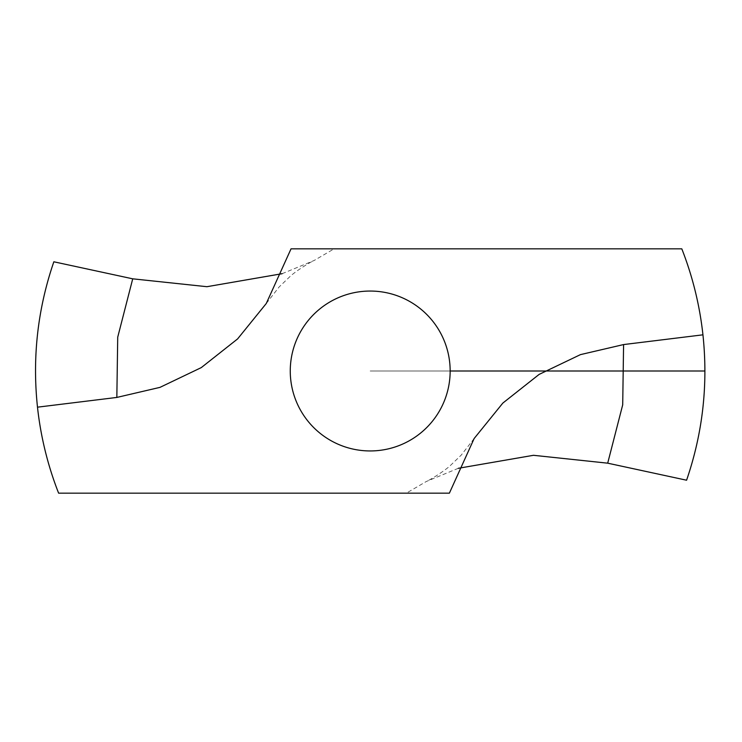 <?xml version="1.0" encoding="UTF-8"?>
<svg xmlns="http://www.w3.org/2000/svg" width="742" height="742" viewBox="0 0 742 742"><rect width="100%" height="100%" fill="white"/><g stroke="black" fill="none" stroke-linecap="round" stroke-linejoin="round"><path stroke-width="0.56" stroke-dasharray="3.71 2.78" d="M53.841 261.787A334.688 334.688 0 0 0 58.618 493.161L449.383 493.161M282.127 273.696L314.098 260.507L334.085 248.839L291.04 248.839M686.582 480.213A334.688 334.688 0 0 0 681.805 248.839L334.085 248.839M458.296 468.304L426.335 481.493L406.338 493.161M370.212 291.05A79.951 79.951 0 0 0 300.974 410.975A79.951 79.951 0 0 0 439.45 410.975A79.951 79.951 0 0 0 370.212 291.05M704.9 371L370.212 371L704.9 371M266.276 303.487L279.168 286.922L290.168 276.358C294.871 271.98 307.225 263.809 314.079 260.479M474.147 438.513L461.255 455.078L450.255 465.642C445.552 470.02 433.198 478.191 426.344 481.521"/><path stroke-width="1.11" d="M37.49 407.173A334.688 334.688 0 0 0 58.618 493.161L449.383 493.161L474.147 438.513L502.835 403.082L539.128 374.404L580.448 354.63L623.586 344.566L702.943 334.827A334.688 334.688 0 0 0 681.805 248.839L291.04 248.839L266.276 303.487L237.598 338.918L201.295 367.596L159.975 387.37L116.837 397.434L37.49 407.173C32.203 357.431 37.657 308.969 53.841 261.787L132.725 278.825L206.944 286.7L282.127 273.696M702.943 334.827C708.22 384.569 702.767 433.031 686.582 480.213L607.698 463.175L533.479 455.3L458.296 468.304M370.212 291.05A79.951 79.951 0 0 0 300.974 410.975A79.951 79.951 0 0 0 439.45 410.975A79.951 79.951 0 0 0 370.212 291.05M450.162 371L704.9 371M116.837 397.434L117.718 337.183L132.725 278.825M623.586 344.566L622.705 404.817L607.698 463.175"/></g></svg>
